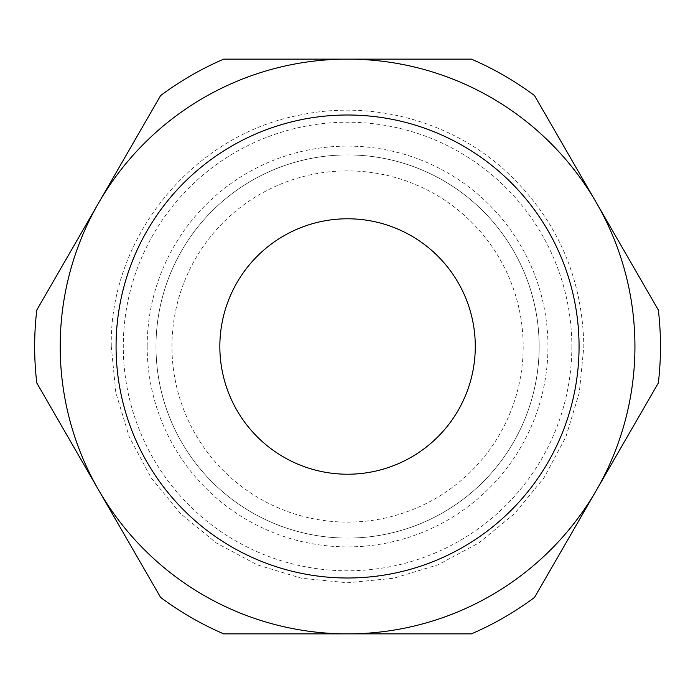 <?xml version="1.0" encoding="UTF-8"?>
<svg xmlns="http://www.w3.org/2000/svg" width="693" height="693" viewBox="0 0 693 693"><rect width="100%" height="100%" fill="white"/><g stroke="black" fill="none" stroke-linecap="round" stroke-linejoin="round"><path stroke-width="0.52" stroke-dasharray="3.46 2.6" d="M571.846 346.5A224.281 224.281 0 0 1 347.565 570.781A224.281 224.281 0 0 1 123.285 346.5A224.281 224.281 0 0 1 347.565 122.219A224.281 224.281 0 0 1 571.846 346.5M155.986 346.5A191.58 191.58 0 0 0 347.565 538.08A191.58 191.58 0 0 0 539.145 346.5A191.58 191.58 0 0 0 347.565 154.92A191.58 191.58 0 0 0 155.986 346.5A191.58 191.58 0 0 0 347.565 538.08A191.58 191.58 0 0 0 539.145 346.5A191.58 191.58 0 0 0 347.565 154.92A191.58 191.58 0 0 0 155.986 346.5A191.58 191.58 0 0 0 347.565 538.08A191.58 191.58 0 0 0 539.145 346.5A191.58 191.58 0 0 1 347.565 538.08A191.58 191.58 0 0 1 155.986 346.5A191.58 191.58 0 0 1 347.565 154.92A191.58 191.58 0 0 1 539.145 346.5A191.58 191.58 0 0 0 347.565 154.92A191.58 191.58 0 0 0 155.986 346.5M523.18 346.5A175.615 175.615 0 0 1 347.565 522.115A175.615 175.615 0 0 1 171.951 346.5A175.615 175.615 0 0 1 347.565 170.885A175.615 175.615 0 0 1 523.18 346.5M596.439 490.185A287.37 287.37 0 0 0 347.565 59.13A287.37 287.37 0 0 0 98.692 490.185A287.37 287.37 0 0 0 596.439 490.185M579.062 346.5A231.497 231.497 0 0 0 347.565 115.003A231.497 231.497 0 0 0 116.069 346.5A231.497 231.497 0 0 0 347.565 577.997A231.497 231.497 0 0 0 579.062 346.5M475.285 346.5A127.72 127.72 0 0 0 347.565 218.78A127.72 127.72 0 0 0 219.846 346.5A127.72 127.72 0 0 0 347.565 474.22A127.72 127.72 0 0 0 475.285 346.5M36.781 310.057A312.915 312.915 0 0 0 36.781 382.943L160.611 597.427A312.915 312.915 0 0 0 223.735 633.87L471.396 633.87A312.915 312.915 0 0 0 534.52 597.427L658.35 382.943A312.915 312.915 0 0 0 658.35 310.057L534.52 95.573A312.915 312.915 0 0 0 471.396 59.13L223.735 59.13A312.915 312.915 0 0 0 160.611 95.573L36.781 310.057M147.176 346.5A200.39 200.39 0 0 0 347.565 546.89A200.39 200.39 0 0 0 547.955 346.5A200.39 200.39 0 0 0 347.565 146.11A200.39 200.39 0 0 0 147.176 346.5M111.278 346.5L115.826 392.593L129.27 436.919L151.1 477.772L180.483 513.574L216.294 542.957L257.138 564.795L301.464 578.239L347.557 582.778L393.659 578.248L437.976 564.804L478.828 542.965L514.639 513.582L544.022 477.78L565.86 436.928L579.305 392.602L583.844 346.5C582.458 274.523 554.85 214.631 501.022 166.831C446.604 119.776 370.001 100.104 299.653 115.125C192.576 135.256 109.277 237.56 111.278 346.5"/><path stroke-width="1.04" d="M60.196 346.5A287.37 287.37 0 0 0 347.565 633.87A287.37 287.37 0 0 0 634.935 346.5A287.37 287.37 0 0 0 347.565 59.13A287.37 287.37 0 0 0 60.196 346.5M579.062 346.5A231.497 231.497 0 0 0 347.565 115.003A231.497 231.497 0 0 0 116.069 346.5A231.497 231.497 0 0 0 347.565 577.997A231.497 231.497 0 0 0 579.062 346.5M475.285 346.5A127.72 127.72 0 0 0 347.565 218.78A127.72 127.72 0 0 0 219.846 346.5A127.72 127.72 0 0 0 347.565 474.22A127.72 127.72 0 0 0 475.285 346.5M36.781 310.057A312.915 312.915 0 0 0 36.781 382.943L160.611 597.427A312.915 312.915 0 0 0 223.735 633.87L471.396 633.87A312.915 312.915 0 0 0 534.52 597.427L658.35 382.943A312.915 312.915 0 0 0 658.35 310.057L534.52 95.573A312.915 312.915 0 0 0 471.396 59.13L223.735 59.13A312.915 312.915 0 0 0 160.611 95.573L36.781 310.057"/></g></svg>
